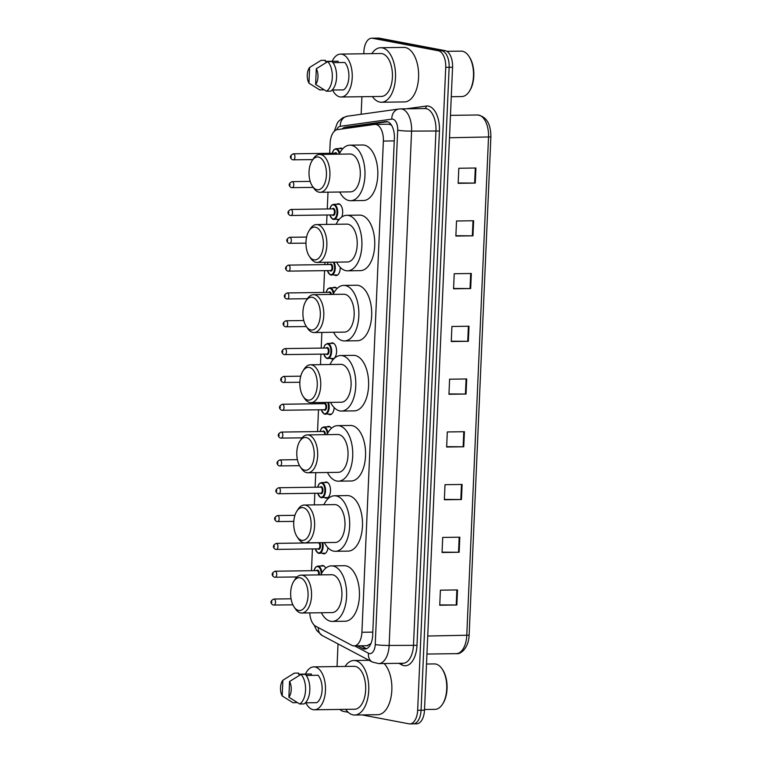 <?xml version="1.0" encoding="UTF-8"?>
<svg xmlns="http://www.w3.org/2000/svg" width="762" height="762" viewBox="0 0 762 762"><rect width="100%" height="100%" fill="white"/><g stroke="black" fill="none" stroke-linecap="round" stroke-linejoin="round"><path stroke-width="1.14" d="M320.993 566.023A8.077 4.296 89.2 0 1 322.478 565.499A8.077 4.296 89.2 0 1 322.945 565.537A8.077 4.296 89.2 0 1 325.736 568.185M327.984 547.773A8.077 4.296 89.2 0 1 323.917 553.822A8.077 4.296 89.2 0 1 323.459 553.784A8.077 4.296 89.2 0 1 322.421 553.336M324.641 482.546A8.077 4.296 89.2 0 1 326.126 482.013A8.077 4.296 89.2 0 1 326.593 482.06A8.077 4.296 89.2 0 1 330.527 490.471A8.077 4.296 89.2 0 1 326.355 498.167A8.077 4.296 89.2 0 1 325.888 498.129A8.077 4.296 89.2 0 1 324.85 497.691M327.069 426.891A8.077 4.296 89.2 0 1 328.555 426.368A8.077 4.296 89.2 0 1 329.022 426.406A8.077 4.296 89.2 0 1 331.413 428.33M334.156 407.584A8.077 4.296 89.2 0 1 329.994 414.69A8.077 4.296 89.2 0 1 329.527 414.652A8.077 4.296 89.2 0 1 328.498 414.204M330.708 343.414A8.077 4.296 89.2 0 1 332.203 342.881A8.077 4.296 89.2 0 1 332.661 342.929A8.077 4.296 89.2 0 1 336.604 351.339A8.077 4.296 89.2 0 1 332.423 359.035A8.077 4.296 89.2 0 1 331.965 358.997A8.077 4.296 89.2 0 1 330.927 358.559M333.146 287.76A8.077 4.296 89.2 0 1 334.632 287.226A8.077 4.296 89.2 0 1 335.09 287.274A8.077 4.296 89.2 0 1 337.033 288.56M340.252 267.319A8.077 4.296 89.2 0 1 336.071 275.558A8.077 4.296 89.2 0 1 335.604 275.52A8.077 4.296 89.2 0 1 334.566 275.072M338.823 219.875A8.077 4.296 89.2 0 1 338.499 219.904A8.077 4.296 89.2 0 1 338.033 219.866A8.077 4.296 89.2 0 1 337.004 219.418M336.785 204.273A8.077 4.296 89.2 0 1 338.271 203.749A8.077 4.296 89.2 0 1 338.738 203.797A8.077 4.296 89.2 0 1 342.338 208.826A8.077 4.296 89.2 0 1 341.7 217.084M339.738 192.081A8.077 4.296 89.2 0 1 339.719 192.081A8.077 4.296 89.2 0 1 339.252 192.043A8.077 4.296 89.2 0 1 339.195 192.024M339.214 148.628A8.077 4.296 89.2 0 1 340.7 148.095A8.077 4.296 89.2 0 1 341.166 148.142A8.077 4.296 89.2 0 1 342.614 148.904M309.763 612.896A15.145 8.049 -90.8 0 0 315.735 626.24L351.844 645.338A15.145 8.049 -90.8 0 0 353.225 645.824A15.145 8.049 -90.8 0 0 354.101 645.9A15.145 8.049 -90.8 0 0 361.912 632.279L383.362 141.065A15.145 8.049 -90.8 0 0 375.123 124.397A15.145 8.049 -90.8 0 0 374.59 124.435L337.414 129.616A15.145 8.049 -90.8 0 0 330.137 143.199L329.698 153.305M367.046 645.633L371.056 643.547M391.468 125.168L389.011 124.206L375.123 124.397M328.003 192.186L327.269 208.959M327.003 215.017L326.593 224.409M324.936 262.299L324.841 264.605M324.574 270.672L323.621 292.437M321.878 332.423L321.193 348.091M320.926 354.149L320.469 364.646M318.811 402.546L318.764 403.736M318.497 409.804L317.544 431.568M315.754 472.659L315.116 487.223M314.849 493.281L314.344 504.882M312.42 548.935L311.477 570.7M357.588 645.852L362.598 648.5A15.145 8.049 -90.8 0 0 363.979 648.995A15.145 8.049 -90.8 0 0 364.846 649.072A15.145 8.049 -90.8 0 0 372.656 635.451L394.373 138.189A15.145 8.049 -90.8 0 0 386.134 121.529A15.145 8.049 -90.8 0 0 385.601 121.568L345.443 127.159A15.145 8.049 -90.8 0 0 342.224 128.949M348.215 712.289L343.176 711.337A15.145 8.049 89.2 0 1 339.985 709.422M363.798 53.759L363.874 51.816A15.145 8.049 89.2 0 1 371.694 38.195A15.145 8.049 89.2 0 1 372.561 38.271L438.36 50.768A15.145 8.049 89.2 0 1 445.722 67.351L417.652 710.279A15.145 8.049 89.2 0 1 409.842 723.9A15.145 8.049 89.2 0 1 408.965 723.824L362.083 714.918M337.042 666.55L338.023 643.909M361.15 114.271L361.921 96.707M371.694 38.195L375.114 38.148A15.145 8.049 89.2 0 1 375.98 38.224L441.779 50.721A15.145 8.049 89.2 0 1 449.142 67.304L421.072 710.232A15.145 8.049 89.2 0 1 413.261 723.852A15.145 8.049 89.2 0 1 412.394 723.776M346.177 128.397A15.145 8.049 89.2 0 1 348.863 127.111L387.506 121.73M366.551 648.7A15.145 8.049 89.2 0 1 366.017 648.452L361.007 645.805M413.261 723.852L416.681 723.805A15.145 8.049 89.2 0 0 424.491 710.184L452.561 67.256A15.145 8.049 89.2 0 0 445.198 50.663L379.4 38.176A15.145 8.049 89.2 0 0 378.533 38.1L375.114 38.148A15.145 8.049 89.2 0 1 375.98 38.224L441.779 50.721A15.145 8.049 89.2 0 1 449.142 67.304L421.072 710.232A15.145 8.049 89.2 0 1 413.261 723.852L409.842 723.9M475.926 168.011L458.819 168.25L458.162 183.318L475.269 183.08L475.926 168.011M458.181 182.975L475.269 183.08M473.631 220.751L456.524 220.99L455.867 236.058L472.964 235.82L473.631 220.751M455.876 235.715L472.964 235.82M471.326 273.491L454.219 273.729L453.561 288.798L470.668 288.56L471.326 273.491M453.571 288.455L470.668 288.56M469.021 326.231L451.914 326.469L451.256 341.538L468.363 341.3L469.021 326.231M451.275 341.195L468.363 341.3M457.505 589.931L440.398 590.169L439.741 605.238L456.848 604.999L457.505 589.931M439.76 604.895L456.848 604.999M459.81 537.191L442.703 537.429L442.046 552.498L459.153 552.26L459.81 537.191M442.065 552.155L459.153 552.26M462.115 484.451L445.008 484.689L444.351 499.758L461.458 499.52L462.115 484.451M444.36 499.415L461.458 499.52M464.42 431.711L447.313 431.949L446.656 447.018L463.753 446.78L464.42 431.711M446.665 446.675L463.753 446.78M466.715 378.971L449.609 379.209L448.951 394.278L466.058 394.04L466.715 378.971M448.97 393.935L466.058 394.04M426.51 664.026L434.378 663.921A22.717 12.078 89.2 0 1 435.683 664.035A22.717 12.078 89.2 0 1 442.017 668.836L442.551 669.617A21.707 11.535 89.2 0 1 443.017 703.431L442.512 704.221A22.717 12.078 89.2 0 1 435.016 709.355L424.52 709.498M442.017 668.836A22.717 12.078 89.2 0 1 442.512 704.221M345.053 666.436A27.261 14.488 89.2 0 1 353.911 660.502A27.261 14.488 89.2 0 1 355.483 660.644A27.261 14.488 89.2 0 1 368.779 689.038A27.261 14.488 89.2 0 1 354.673 715.023A27.261 14.488 89.2 0 1 353.111 714.889A27.261 14.488 89.2 0 1 345.662 709.346M384.105 663.531A27.261 14.488 89.2 0 1 391.506 694.106A27.261 14.488 89.2 0 1 377.771 714.699L354.673 715.023M305.429 674.075A21.46 11.401 89.2 0 1 313.792 666.874A21.46 11.401 89.2 0 1 315.03 666.979A21.46 11.401 89.2 0 1 325.498 689.334A21.46 11.401 89.2 0 1 314.392 709.784A21.46 11.401 89.2 0 1 313.163 709.679A21.46 11.401 89.2 0 1 305.829 702.812M313.792 666.874L353.997 666.312A21.46 11.401 89.2 0 1 355.225 666.417A21.46 11.401 89.2 0 1 365.693 688.762A21.46 11.401 89.2 0 1 354.597 709.222L314.392 709.784M282.873 680.247L282.188 695.935A10.096 5.363 89.2 0 1 282.873 680.247L294.294 673.141A16.154 8.582 89.2 0 1 294.294 673.141L298.571 673.075L298.523 674.179L311.353 673.999L311.287 675.361M297.285 702.564L292.999 702.726L282.188 695.935M305.391 702.821L316.84 702.659A15.145 8.049 89.2 0 0 322.116 689.848A15.145 8.049 89.2 0 0 318.04 675.265L306.172 675.427M289.56 681.514A10.096 5.363 89.2 0 1 288.874 697.201L289.56 681.514L300.98 674.408A16.154 8.582 89.2 0 1 305.552 690.191A16.154 8.582 89.2 0 1 299.685 704.002L303.962 703.936A16.154 8.582 89.2 0 0 309.82 690.134A16.154 8.582 89.2 0 0 305.257 674.351L300.98 674.408M288.874 697.201L299.685 704.002M300.085 577.787A16.412 8.715 89.2 0 1 308.058 595.76A16.412 8.715 89.2 0 1 298.656 610.429A16.412 8.715 89.2 0 1 294.084 606.962A16.412 8.715 89.2 0 1 293.722 581.406A16.412 8.715 89.2 0 1 300.085 577.787M293.722 581.406L294.989 579.425A18.936 10.058 89.2 0 1 301.238 575.148A18.936 10.058 89.2 0 1 302.333 575.243A18.936 10.058 89.2 0 1 311.563 594.96A18.936 10.058 89.2 0 1 301.771 613.01A18.936 10.058 89.2 0 1 300.685 612.915A18.936 10.058 89.2 0 1 295.408 608.905L294.084 606.962M301.771 613.01L332.137 612.581A18.936 10.058 -90.8 0 0 341.928 594.531A18.936 10.058 -90.8 0 0 332.689 574.815A18.936 10.058 -90.8 0 0 331.603 574.719L301.238 575.148M320.812 574.872A27.765 14.754 89.2 0 1 331.48 565.88A27.765 14.754 89.2 0 1 333.08 566.023A27.765 14.754 89.2 0 1 346.624 594.941A27.765 14.754 89.2 0 1 332.261 621.421A27.765 14.754 89.2 0 1 330.66 621.278A27.765 14.754 89.2 0 1 321.345 612.734M331.48 565.88L344.31 565.709A27.765 14.754 89.2 0 1 345.91 565.842A27.765 14.754 89.2 0 1 359.454 594.77A27.765 14.754 89.2 0 1 345.091 621.24L332.261 621.421M303.143 507.663A16.412 8.715 89.2 0 1 311.125 525.637A16.412 8.715 89.2 0 1 301.714 540.315A16.412 8.715 89.2 0 1 297.142 536.839A16.412 8.715 89.2 0 1 296.78 511.283A16.412 8.715 89.2 0 1 303.143 507.663M296.78 511.283L298.056 509.302A18.936 10.058 89.2 0 1 304.305 505.025A18.936 10.058 89.2 0 1 305.391 505.12A18.936 10.058 89.2 0 1 314.63 524.837A18.936 10.058 89.2 0 1 304.838 542.887A18.936 10.058 89.2 0 1 303.743 542.792A18.936 10.058 89.2 0 1 298.466 538.791L297.142 536.839M304.838 542.887L335.194 542.458A18.936 10.058 -90.8 0 0 344.995 524.418A18.936 10.058 -90.8 0 0 335.756 504.692A18.936 10.058 -90.8 0 0 334.67 504.596L304.305 505.025M323.869 504.749A27.765 14.754 89.2 0 1 334.547 495.767A27.765 14.754 89.2 0 1 336.137 495.91A27.765 14.754 89.2 0 1 349.691 524.827A27.765 14.754 89.2 0 1 335.318 551.297A27.765 14.754 89.2 0 1 333.727 551.155A27.765 14.754 89.2 0 1 324.402 542.611M334.547 495.767L347.377 495.586A27.765 14.754 89.2 0 1 348.967 495.729A27.765 14.754 89.2 0 1 362.512 524.647A27.765 14.754 89.2 0 1 348.148 551.116L335.318 551.297M306.21 437.54A16.412 8.715 89.2 0 1 314.182 455.524A16.412 8.715 89.2 0 1 304.781 470.192A16.412 8.715 89.2 0 1 300.199 466.725A16.412 8.715 89.2 0 1 299.847 441.169A16.412 8.715 89.2 0 1 306.21 437.54M299.847 441.169L301.114 439.188A18.936 10.058 89.2 0 1 307.362 434.912A18.936 10.058 89.2 0 1 308.458 435.007A18.936 10.058 89.2 0 1 317.687 454.724A18.936 10.058 89.2 0 1 307.896 472.773A18.936 10.058 89.2 0 1 306.81 472.678A18.936 10.058 89.2 0 1 301.523 468.668L300.199 466.725M307.896 472.773L338.261 472.345A18.936 10.058 -90.8 0 0 348.053 454.295A18.936 10.058 -90.8 0 0 338.814 434.578A18.936 10.058 -90.8 0 0 337.728 434.483L307.362 434.912M326.936 434.635A27.765 14.754 89.2 0 1 337.604 425.644A27.765 14.754 89.2 0 1 339.204 425.787A27.765 14.754 89.2 0 1 352.749 454.704A27.765 14.754 89.2 0 1 338.385 481.174A27.765 14.754 89.2 0 1 336.785 481.041A27.765 14.754 89.2 0 1 327.47 472.497M337.604 425.644L350.434 425.463A27.765 14.754 89.2 0 1 352.034 425.606A27.765 14.754 89.2 0 1 365.579 454.523A27.765 14.754 89.2 0 1 351.215 481.003L338.385 481.174M309.267 367.427A16.412 8.715 89.2 0 1 317.249 385.401A16.412 8.715 89.2 0 1 307.838 400.079A16.412 8.715 89.2 0 1 303.266 396.602A16.412 8.715 89.2 0 1 302.905 371.046A16.412 8.715 89.2 0 1 309.267 367.427M302.905 371.046L304.171 369.065A18.936 10.058 89.2 0 1 310.429 364.788A18.936 10.058 89.2 0 1 311.515 364.884A18.936 10.058 89.2 0 1 320.754 384.6A18.936 10.058 89.2 0 1 310.953 402.65A18.936 10.058 89.2 0 1 309.867 402.555A18.936 10.058 89.2 0 1 304.59 398.555L303.266 396.602M310.953 402.65L341.319 402.222A18.936 10.058 -90.8 0 0 351.111 384.181A18.936 10.058 -90.8 0 0 341.881 364.455A18.936 10.058 -90.8 0 0 340.785 364.36L310.429 364.788M329.994 364.512A27.765 14.754 89.2 0 1 340.662 355.53A27.765 14.754 89.2 0 1 342.262 355.673A27.765 14.754 89.2 0 1 355.806 384.591A27.765 14.754 89.2 0 1 341.443 411.061A27.765 14.754 89.2 0 1 339.852 410.918A27.765 14.754 89.2 0 1 330.527 402.374M340.662 355.53L353.492 355.349A27.765 14.754 89.2 0 1 355.092 355.492A27.765 14.754 89.2 0 1 368.637 384.41A27.765 14.754 89.2 0 1 354.273 410.88L341.443 411.061M312.325 297.304A16.412 8.715 89.2 0 1 320.307 315.278A16.412 8.715 89.2 0 1 310.906 329.956A16.412 8.715 89.2 0 1 306.324 326.488A16.412 8.715 89.2 0 1 305.972 300.933A16.412 8.715 89.2 0 1 312.325 297.304M305.972 300.933L307.238 298.952A18.936 10.058 89.2 0 1 313.487 294.675A18.936 10.058 89.2 0 1 314.573 294.77A18.936 10.058 89.2 0 1 323.812 314.487A18.936 10.058 89.2 0 1 314.02 332.537A18.936 10.058 89.2 0 1 312.934 332.442A18.936 10.058 89.2 0 1 307.648 328.432L306.324 326.488M314.02 332.537L344.386 332.108A18.936 10.058 -90.8 0 0 354.178 314.058A18.936 10.058 -90.8 0 0 344.938 294.342A18.936 10.058 -90.8 0 0 343.853 294.246L313.487 294.675M333.061 294.399A27.765 14.754 89.2 0 1 343.729 285.407A27.765 14.754 89.2 0 1 345.319 285.55A27.765 14.754 89.2 0 1 358.873 314.468A27.765 14.754 89.2 0 1 344.51 340.938A27.765 14.754 89.2 0 1 342.91 340.805A27.765 14.754 89.2 0 1 333.585 332.261M343.729 285.407L356.559 285.226A27.765 14.754 89.2 0 1 358.15 285.369A27.765 14.754 89.2 0 1 371.704 314.287A27.765 14.754 89.2 0 1 357.34 340.757L344.51 340.938M315.392 227.19A16.412 8.715 89.2 0 1 323.374 245.164A16.412 8.715 89.2 0 1 313.963 259.832A16.412 8.715 89.2 0 1 309.391 256.365A16.412 8.715 89.2 0 1 309.029 230.81A16.412 8.715 89.2 0 1 315.392 227.19M309.029 230.81L310.296 228.829A18.936 10.058 89.2 0 1 316.554 224.552A18.936 10.058 89.2 0 1 317.64 224.647A18.936 10.058 89.2 0 1 326.879 244.364A18.936 10.058 89.2 0 1 317.078 262.414A18.936 10.058 89.2 0 1 315.992 262.318A18.936 10.058 89.2 0 1 310.715 258.318L309.391 256.365M317.078 262.414L347.443 261.985A18.936 10.058 -90.8 0 0 357.235 243.935A18.936 10.058 -90.8 0 0 348.005 224.219A18.936 10.058 -90.8 0 0 346.91 224.123L316.554 224.552M336.118 224.276A27.765 14.754 89.2 0 1 346.786 215.294A27.765 14.754 89.2 0 1 348.386 215.427A27.765 14.754 89.2 0 1 361.931 244.354A27.765 14.754 89.2 0 1 347.567 270.824A27.765 14.754 89.2 0 1 345.977 270.681A27.765 14.754 89.2 0 1 336.652 262.138M346.786 215.294L359.616 215.113A27.765 14.754 89.2 0 1 361.217 215.255A27.765 14.754 89.2 0 1 374.761 244.173A27.765 14.754 89.2 0 1 360.397 270.643L347.567 270.824M318.449 157.067A16.412 8.715 89.2 0 1 326.431 175.041A16.412 8.715 89.2 0 1 317.03 189.719A16.412 8.715 89.2 0 1 312.449 186.252A16.412 8.715 89.2 0 1 312.087 160.696A16.412 8.715 89.2 0 1 318.449 157.067M312.087 160.696L313.363 158.706A18.936 10.058 89.2 0 1 319.611 154.429A18.936 10.058 89.2 0 1 320.697 154.524A18.936 10.058 89.2 0 1 329.936 174.25A18.936 10.058 89.2 0 1 320.145 192.291A18.936 10.058 89.2 0 1 319.049 192.195A18.936 10.058 89.2 0 1 313.773 188.195L312.449 186.252M320.145 192.291L350.501 191.872A18.936 10.058 -90.8 0 0 360.302 173.822A18.936 10.058 -90.8 0 0 351.063 154.105A18.936 10.058 -90.8 0 0 349.977 154.01L319.611 154.429M339.185 154.162A27.765 14.754 89.2 0 1 349.853 145.171A27.765 14.754 89.2 0 1 351.444 145.313A27.765 14.754 89.2 0 1 364.998 174.231A27.765 14.754 89.2 0 1 350.625 200.701A27.765 14.754 89.2 0 1 349.034 200.568A27.765 14.754 89.2 0 1 339.709 192.024M349.853 145.171L362.683 144.99A27.765 14.754 89.2 0 1 364.274 145.132A27.765 14.754 89.2 0 1 377.828 174.05A27.765 14.754 89.2 0 1 363.455 200.52L350.625 200.701M446.884 51.33L461.124 51.13A22.717 12.078 89.2 0 1 462.439 51.244A22.717 12.078 89.2 0 1 468.773 56.055L469.306 56.836A21.707 11.535 89.2 0 1 469.773 90.64L469.268 91.44A22.717 12.078 89.2 0 1 461.762 96.564L451.275 96.717M468.773 56.055A22.717 12.078 89.2 0 1 469.268 91.44M371.808 53.645A27.261 14.488 89.2 0 1 380.667 47.72A27.261 14.488 89.2 0 1 382.229 47.854A27.261 14.488 89.2 0 1 395.535 76.248A27.261 14.488 89.2 0 1 381.429 102.241A27.261 14.488 89.2 0 1 379.867 102.098A27.261 14.488 89.2 0 1 372.418 96.564M380.667 47.72L403.755 47.396A27.261 14.488 89.2 0 1 405.327 47.53A27.261 14.488 89.2 0 1 418.624 75.924A27.261 14.488 89.2 0 1 404.527 101.918L381.429 102.241M332.184 61.293A21.46 11.401 89.2 0 1 340.547 54.092A21.46 11.401 89.2 0 1 341.786 54.197A21.46 11.401 89.2 0 1 352.254 76.543A21.46 11.401 89.2 0 1 341.147 97.003A21.46 11.401 89.2 0 1 339.919 96.888A21.46 11.401 89.2 0 1 332.584 90.03M340.547 54.092L380.752 53.521A21.46 11.401 89.2 0 1 381.981 53.635A21.46 11.401 89.2 0 1 392.449 75.981A21.46 11.401 89.2 0 1 381.352 96.431L341.147 97.003M309.62 67.466L308.943 83.144A10.096 5.363 89.2 0 1 309.62 67.466L321.05 60.35A16.154 8.582 89.2 0 1 321.05 60.35L325.326 60.293L325.279 61.389L338.109 61.208L338.042 62.579M324.031 89.783L319.754 89.945L308.943 83.144M332.146 90.04L343.595 89.878A15.145 8.049 89.2 0 0 348.872 77.067A15.145 8.049 89.2 0 0 344.795 62.484L332.927 62.646M316.306 68.732A10.096 5.363 89.2 0 1 315.63 84.42L316.306 68.732L327.736 61.627A16.154 8.582 89.2 0 1 332.299 77.41A16.154 8.582 89.2 0 1 326.441 91.211L330.718 91.154A16.154 8.582 89.2 0 0 336.575 77.353A16.154 8.582 89.2 0 0 332.013 61.56L327.736 61.627M315.63 84.42L326.441 91.211M347.977 127.33A15.145 12.802 82.1 0 0 347.529 128.207M372.799 632.127L361.912 632.279M394.249 140.913L383.362 141.065M354.606 645.9L368.513 653.253A10.096 5.363 -90.8 0 0 369.437 653.577A10.096 5.363 -90.8 0 0 375.228 644.547L397.688 130.207A10.096 5.363 -90.8 0 0 392.773 119.148A10.096 5.363 -90.8 0 0 391.839 119.129L340.281 126.301A10.096 5.363 -90.8 0 0 336.642 129.797M397.688 130.207A10.096 0.924 -177.5 0 0 411.585 131.102L389.134 645.443A20.193 10.735 89.2 0 1 378.714 663.607L403.088 663.264A20.193 10.735 -90.8 0 0 413.509 645.1L435.959 130.769A20.193 10.735 -90.8 0 0 426.139 108.642A20.193 10.735 -90.8 0 0 424.977 108.537L400.602 108.88A20.193 10.735 89.2 0 1 401.764 108.985A20.193 10.735 89.2 0 1 411.585 131.102L439.436 130.988L416.985 645.328L389.134 645.443A10.096 0.924 -177.5 0 1 375.228 644.547M400.602 108.88L399.002 109.004A10.096 8.534 82.1 0 0 391.839 119.129M416.985 645.328A22.717 12.078 89.2 0 1 403.955 665.645A22.717 12.078 89.2 0 1 401.888 664.902L398.897 663.321M406.527 108.795L426.282 106.051A22.717 12.078 89.2 0 1 439.436 130.988M417.652 710.279L424.491 710.184M445.722 67.351L452.561 67.256M438.36 50.768L445.198 50.663M372.561 38.271L379.4 38.176M426.282 106.051A2.524 2.134 -97.9 0 1 424.672 108.547M401.564 663.283A2.524 2.057 -62.1 0 1 401.888 664.902M399.002 109.004L347.443 116.186A10.096 8.534 82.1 0 0 340.281 126.301M318.345 627.621A10.096 8.211 117.9 0 0 322.269 635.584L372.351 662.054A10.096 8.211 117.9 0 1 368.513 653.253M366.017 648.452L362.598 648.5M348.863 127.111L345.443 127.159M386.667 121.549L385.601 121.568M427.73 636.022L469.125 635.194C468.659 648.005 460.639 654.596 456.343 653.644A20.193 10.735 -90.8 0 0 466.763 635.479L488.518 137.217A20.193 10.735 -90.8 0 0 477.536 114.986C486.404 116.472 490.852 123.787 490.88 136.922L449.485 137.76M466.087 378.981L465.43 394.04M463.791 431.721L463.134 446.78M461.486 484.461L460.829 499.52M459.181 537.2L458.524 552.26M456.876 589.94L456.219 604.999M468.392 326.241L467.735 341.3M470.697 273.501L470.04 288.56M473.002 220.761L472.345 235.82M475.298 168.021L474.64 183.08M291.065 598.799L273.863 599.037A3.029 1.61 89.2 0 1 274.044 599.056A3.029 1.61 89.2 0 1 275.52 602.209A3.029 1.61 89.2 0 1 273.949 605.095A3.029 1.61 89.2 0 1 273.777 605.076M271.748 602.599L271.796 601.589L271.748 602.599M323.983 565.976L317.783 566.071A7.572 4.029 89.2 0 1 318.221 566.109A7.572 4.029 89.2 0 1 321.888 572.853M321.212 574.062A7.068 3.753 -90.8 0 0 317.764 566.614A7.068 3.753 -90.8 0 0 314.03 570.662M316.449 570.633A3.534 1.876 89.2 0 1 317.611 570.128A3.534 1.876 89.2 0 1 319.23 574.891M318.516 574.9A3.029 1.61 -90.8 0 0 317.163 570.633A3.029 1.61 -90.8 0 0 316.992 570.624A3.029 1.61 -90.8 0 0 316.821 570.643M316.992 570.624L275.082 571.214A3.029 1.61 89.2 0 1 275.253 571.224A3.029 1.61 89.2 0 1 276.73 574.377A3.029 1.61 89.2 0 1 275.168 577.272A3.029 1.61 89.2 0 1 274.996 577.253M272.967 574.767L273.006 573.767L272.967 574.767M322.726 542.639A7.572 4.029 89.2 0 1 319.211 553.383A7.572 4.029 89.2 0 1 318.773 553.345M315.325 548.897A7.068 3.753 -90.8 0 0 318.373 552.85A7.068 3.753 -90.8 0 0 321.812 549.831A7.068 3.753 -90.8 0 0 322.002 542.649M319.507 542.687A3.534 1.876 89.2 0 1 320.488 546.83A3.534 1.876 89.2 0 1 318.526 549.335A3.534 1.876 89.2 0 1 317.754 548.859M318.116 548.84A3.029 1.61 -90.8 0 0 318.287 548.85A3.029 1.61 -90.8 0 0 319.859 545.963A3.029 1.61 -90.8 0 0 318.383 542.811A3.029 1.61 -90.8 0 0 318.202 542.792A3.029 1.61 -90.8 0 0 318.03 542.82M318.202 542.792L276.292 543.382A3.029 1.61 89.2 0 1 276.473 543.401A3.029 1.61 89.2 0 1 277.949 546.554A3.029 1.61 89.2 0 1 276.377 549.44A3.029 1.61 89.2 0 1 276.206 549.431M274.177 546.945L274.225 545.944L274.177 546.945M294.942 515.312L277.511 515.56A3.029 1.61 89.2 0 1 277.682 515.569A3.029 1.61 89.2 0 1 279.159 518.731A3.029 1.61 89.2 0 1 277.597 521.618A3.029 1.61 89.2 0 1 277.425 521.599M275.396 519.122L275.434 518.112L275.396 519.122M327.622 482.498L321.431 482.584A7.572 4.029 89.2 0 1 321.859 482.622A7.572 4.029 89.2 0 1 325.555 490.509A7.572 4.029 89.2 0 1 321.64 497.729A7.572 4.029 89.2 0 1 321.202 497.691M317.754 493.243A7.068 3.753 -90.8 0 0 320.802 497.195A7.068 3.753 -90.8 0 0 324.85 490.88A7.068 3.753 -90.8 0 0 321.412 483.137A7.068 3.753 -90.8 0 0 317.668 487.185M320.097 487.147A3.534 1.876 89.2 0 1 321.259 486.651A3.534 1.876 89.2 0 1 322.974 490.518A3.534 1.876 89.2 0 1 320.954 493.681A3.534 1.876 89.2 0 1 320.183 493.204M320.545 493.185A3.029 1.61 -90.8 0 0 320.716 493.204A3.029 1.61 -90.8 0 0 322.288 490.309A3.029 1.61 -90.8 0 0 320.812 487.156A3.029 1.61 -90.8 0 0 320.64 487.147A3.029 1.61 -90.8 0 0 320.459 487.166M320.64 487.147L278.73 487.728A3.029 1.61 89.2 0 1 278.902 487.747A3.029 1.61 89.2 0 1 280.378 490.899A3.029 1.61 89.2 0 1 278.806 493.786A3.029 1.61 89.2 0 1 278.635 493.776M276.606 491.29L276.654 490.29L276.606 491.29M297.39 459.657L279.94 459.905A3.029 1.61 89.2 0 1 280.111 459.924A3.029 1.61 89.2 0 1 281.597 463.077A3.029 1.61 89.2 0 1 280.025 465.963A3.029 1.61 89.2 0 1 279.854 465.944M277.825 463.467L277.863 462.458L277.825 463.467M330.051 426.844L323.86 426.939A7.572 4.029 89.2 0 1 324.288 426.977A7.572 4.029 89.2 0 1 327.87 432.845M327.279 433.949A7.068 3.753 -90.8 0 0 323.84 427.482A7.068 3.753 -90.8 0 0 320.097 431.53M322.526 431.502A3.534 1.876 89.2 0 1 323.688 430.997A3.534 1.876 89.2 0 1 325.412 434.654M324.717 434.664A3.029 1.61 -90.8 0 0 323.24 431.502A3.029 1.61 -90.8 0 0 323.069 431.492A3.029 1.61 -90.8 0 0 322.888 431.511M323.069 431.492L281.159 432.083A3.029 1.61 89.2 0 1 281.33 432.092A3.029 1.61 89.2 0 1 282.807 435.245A3.029 1.61 89.2 0 1 281.245 438.14A3.029 1.61 89.2 0 1 281.064 438.121M279.035 435.635L279.082 434.635L279.035 435.635M328.46 402.403A7.572 4.029 89.2 0 1 328.784 410.185A7.572 4.029 89.2 0 1 325.288 414.252A7.572 4.029 89.2 0 1 324.85 414.214M321.402 409.765A7.068 3.753 -90.8 0 0 324.441 413.718A7.068 3.753 -90.8 0 0 328.06 410.147A7.068 3.753 -90.8 0 0 327.698 402.412M323.745 403.67A3.534 1.876 89.2 0 1 324.907 403.174A3.534 1.876 89.2 0 1 326.622 407.041A3.534 1.876 89.2 0 1 324.593 410.204A3.534 1.876 89.2 0 1 323.821 409.727M324.193 409.708A3.029 1.61 -90.8 0 0 324.364 409.718A3.029 1.61 -90.8 0 0 325.936 406.832A3.029 1.61 -90.8 0 0 324.45 403.679A3.029 1.61 -90.8 0 0 324.279 403.66A3.029 1.61 -90.8 0 0 324.107 403.679M324.279 403.66L282.369 404.251A3.029 1.61 89.2 0 1 282.54 404.27A3.029 1.61 89.2 0 1 284.026 407.422A3.029 1.61 89.2 0 1 282.454 410.308A3.029 1.61 89.2 0 1 282.283 410.289M280.254 407.813L280.292 406.813L280.254 407.813M321.678 402.498A7.068 3.753 -90.8 0 0 321.316 403.708M300.742 376.18L283.588 376.428A3.029 1.61 89.2 0 1 283.759 376.438A3.029 1.61 89.2 0 1 285.236 379.6A3.029 1.61 89.2 0 1 283.674 382.486A3.029 1.61 89.2 0 1 283.493 382.467M281.464 379.99L281.511 378.981L281.464 379.99M333.699 343.367L327.498 343.452A7.572 4.029 89.2 0 1 327.936 343.491A7.572 4.029 89.2 0 1 331.632 351.377A7.572 4.029 89.2 0 1 327.717 358.597A7.572 4.029 89.2 0 1 327.279 358.559M323.831 354.111A7.068 3.753 -90.8 0 0 326.869 358.064A7.068 3.753 -90.8 0 0 330.927 351.749A7.068 3.753 -90.8 0 0 327.489 344.005A7.068 3.753 -90.8 0 0 323.745 348.053M326.174 348.015A3.534 1.876 89.2 0 1 327.336 347.52A3.534 1.876 89.2 0 1 329.051 351.387A3.534 1.876 89.2 0 1 327.031 354.549A3.534 1.876 89.2 0 1 326.26 354.073M326.622 354.054A3.029 1.61 -90.8 0 0 326.793 354.073A3.029 1.61 -90.8 0 0 328.365 351.177A3.029 1.61 -90.8 0 0 326.888 348.024A3.029 1.61 -90.8 0 0 326.707 348.015A3.029 1.61 -90.8 0 0 326.536 348.034M326.707 348.015L284.798 348.596A3.029 1.61 89.2 0 1 284.978 348.615A3.029 1.61 89.2 0 1 286.455 351.768A3.029 1.61 89.2 0 1 284.883 354.654A3.029 1.61 89.2 0 1 284.712 354.644M282.683 352.158L282.731 351.158L282.683 352.158M303.771 320.526L286.017 320.773A3.029 1.61 89.2 0 1 286.188 320.783A3.029 1.61 89.2 0 1 287.665 323.945A3.029 1.61 89.2 0 1 286.102 326.831A3.029 1.61 89.2 0 1 285.921 326.812M283.902 324.336L283.94 323.326L283.902 324.336M336.128 287.712L329.927 287.798A7.572 4.029 89.2 0 1 330.365 287.836A7.572 4.029 89.2 0 1 333.823 292.922M333.27 293.951A7.068 3.753 -90.8 0 0 329.917 288.35A7.068 3.753 -90.8 0 0 326.174 292.398M328.603 292.36A3.534 1.876 89.2 0 1 329.765 291.865A3.534 1.876 89.2 0 1 331.403 294.418M330.698 294.427A3.029 1.61 -90.8 0 0 329.317 292.37A3.029 1.61 -90.8 0 0 329.136 292.36A3.029 1.61 -90.8 0 0 328.965 292.379M329.136 292.36L287.226 292.941A3.029 1.61 89.2 0 1 287.407 292.96A3.029 1.61 89.2 0 1 288.884 296.113A3.029 1.61 89.2 0 1 287.312 298.999A3.029 1.61 89.2 0 1 287.141 298.99M285.112 296.504L285.159 295.504L285.112 296.504M334.032 262.176A7.572 4.029 89.2 0 1 335.004 270.405A7.572 4.029 89.2 0 1 331.356 275.12A7.572 4.029 89.2 0 1 330.927 275.082M327.479 270.634A7.068 3.753 -90.8 0 0 330.517 274.587A7.068 3.753 -90.8 0 0 334.308 270.339A7.068 3.753 -90.8 0 0 333.213 262.185M329.813 264.538A3.534 1.876 89.2 0 1 330.975 264.043A3.534 1.876 89.2 0 1 332.699 267.91A3.534 1.876 89.2 0 1 330.67 271.072A3.534 1.876 89.2 0 1 329.898 270.596M330.27 270.577A3.029 1.61 -90.8 0 0 330.441 270.586A3.029 1.61 -90.8 0 0 332.003 267.7A3.029 1.61 -90.8 0 0 330.527 264.547A3.029 1.61 -90.8 0 0 330.356 264.528A3.029 1.61 -90.8 0 0 330.184 264.547M330.356 264.528L288.446 265.119A3.029 1.61 89.2 0 1 288.617 265.138A3.029 1.61 89.2 0 1 290.093 268.291A3.029 1.61 89.2 0 1 288.531 271.177A3.029 1.61 89.2 0 1 288.36 271.158M286.331 268.681L286.369 267.672L286.331 268.681M328.289 262.261A7.068 3.753 -90.8 0 0 327.393 264.576M306.6 237.058L289.665 237.296A3.029 1.61 89.2 0 1 289.836 237.306A3.029 1.61 89.2 0 1 291.313 240.459A3.029 1.61 89.2 0 1 289.741 243.354A3.029 1.61 89.2 0 1 289.57 243.335M287.541 240.849L287.588 239.849L287.541 240.849M339.776 204.235L333.575 204.321A7.572 4.029 89.2 0 1 334.013 204.359A7.572 4.029 89.2 0 1 337.709 212.246A7.572 4.029 89.2 0 1 333.785 219.466A7.572 4.029 89.2 0 1 333.356 219.427M329.908 214.979A7.068 3.753 -90.8 0 0 332.946 218.932A7.068 3.753 -90.8 0 0 337.004 212.608A7.068 3.753 -90.8 0 0 333.565 204.873A7.068 3.753 -90.8 0 0 329.822 208.921M332.242 208.883A3.534 1.876 89.2 0 1 333.413 208.388A3.534 1.876 89.2 0 1 335.128 212.255A3.534 1.876 89.2 0 1 333.099 215.417A3.534 1.876 89.2 0 1 332.327 214.941M332.699 214.922A3.029 1.61 -90.8 0 0 332.87 214.932A3.029 1.61 -90.8 0 0 334.432 212.046A3.029 1.61 -90.8 0 0 332.956 208.893A3.029 1.61 -90.8 0 0 332.784 208.874A3.029 1.61 -90.8 0 0 332.613 208.902M332.784 208.874L290.874 209.464A3.029 1.61 89.2 0 1 291.046 209.483A3.029 1.61 89.2 0 1 292.532 212.636A3.029 1.61 89.2 0 1 290.96 215.522A3.029 1.61 89.2 0 1 290.789 215.513M288.76 213.027L288.798 212.026L288.76 213.027M310.201 181.385L292.094 181.642A3.029 1.61 89.2 0 1 292.265 181.651A3.029 1.61 89.2 0 1 293.741 184.814A3.029 1.61 89.2 0 1 292.179 187.7A3.029 1.61 89.2 0 1 291.998 187.681M289.97 185.204L290.017 184.194L289.97 185.204M342.205 148.58L336.004 148.666A7.572 4.029 89.2 0 1 336.442 148.704A7.572 4.029 89.2 0 1 339.738 153.067M339.233 154.048A7.068 3.753 -90.8 0 0 335.994 149.219A7.068 3.753 -90.8 0 0 332.251 153.267M334.68 153.229A3.534 1.876 89.2 0 1 335.842 152.733A3.534 1.876 89.2 0 1 337.185 154.191M336.423 154.2A3.029 1.61 -90.8 0 0 335.385 153.238A3.029 1.61 -90.8 0 0 335.213 153.229A3.029 1.61 -90.8 0 0 335.042 153.248M335.213 153.229L293.303 153.81A3.029 1.61 89.2 0 1 293.475 153.829A3.029 1.61 89.2 0 1 294.961 156.982A3.029 1.61 89.2 0 1 293.389 159.868A3.029 1.61 89.2 0 1 293.218 159.858M291.189 157.372L291.227 156.372L291.189 157.372M367.789 645.709L354.101 645.9M372.351 662.054L378.714 663.607M347.443 116.186L342.843 117.729L338.604 121.282L337.309 123.073L334.261 131.331M314.125 625.04L316.706 630.469L322.269 635.584M490.88 136.922L469.125 635.194M477.536 114.986L450.466 115.367M456.343 653.644L426.949 654.053M353.911 660.502L369.018 660.292M292.875 604.828L273.415 605.047C272.225 604.933 268.319 601.656 273.863 599.037M297.037 576.958L274.634 577.225C273.444 577.101 269.529 573.824 275.082 571.214M317.783 566.071L315.735 567.014L313.934 570.662M325.412 553.298L317.859 553.031L315.23 548.897M318.287 548.85L275.844 549.392C274.653 549.278 270.748 546.002 276.292 543.382M293.799 521.389L277.063 521.57C275.873 521.456 271.958 518.17 277.511 515.56M327.841 497.643L320.288 497.376L317.659 493.243M320.716 493.204L278.273 493.738C277.082 493.624 273.177 490.347 278.73 487.728M321.431 482.584L319.383 483.527L317.573 487.185M299.561 465.687L279.492 465.915C278.301 465.801 274.396 462.524 279.94 459.905M302.085 437.845L280.702 438.093C279.521 437.969 275.606 434.692 281.159 432.083M323.86 426.939L321.812 427.882L320.011 431.53M331.48 414.166L323.936 413.899L321.307 409.765M324.364 409.718L281.921 410.261C280.73 410.147 276.825 406.87 282.369 404.251M321.564 402.498L321.221 403.708M299.857 382.257L283.131 382.438C281.95 382.324 278.035 379.038 283.588 376.428M333.908 358.511L326.365 358.245L323.736 354.111M326.793 354.073L284.35 354.606C283.159 354.492 279.254 351.215 284.798 348.596M327.498 343.452L324.869 345.1L323.65 348.053M306.362 326.546L285.569 326.784C284.378 326.669 280.464 323.383 286.017 320.773M307.381 298.723L286.779 298.961C285.588 298.837 281.683 295.561 287.226 292.941M329.927 287.798L327.889 288.741L326.079 292.398M337.556 275.034L330.003 274.768L327.384 270.634M330.441 270.586L287.998 271.129C286.807 271.015 282.892 267.738 288.446 265.119M328.127 262.261L327.298 264.576M305.953 243.126L289.208 243.307C288.017 243.183 284.112 239.906 289.665 237.296M339.223 219.389L332.432 219.113L329.813 214.979M332.87 214.932L290.427 215.475C289.236 215.36 285.321 212.084 290.874 209.464M333.575 204.321L331.527 205.264L329.727 208.921M313.23 187.404L291.636 187.652C290.455 187.538 286.541 184.252 292.094 181.642M312.791 159.601L292.856 159.82C291.665 159.706 287.76 156.429 293.303 153.81M336.004 148.666L333.956 149.609L332.156 153.267"/></g></svg>
